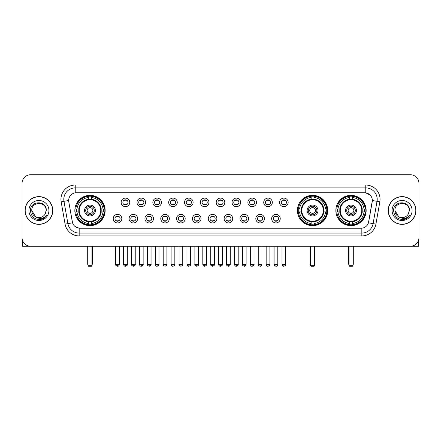 <?xml version="1.0" encoding="UTF-8"?>
<svg xmlns="http://www.w3.org/2000/svg" width="441" height="441" viewBox="0 0 441 441"><rect width="100%" height="100%" fill="white"/><g stroke="black" fill="none" stroke-linecap="round" stroke-linejoin="round"><path stroke-width="0.66" d="M297.421 210.489A15.154 15.154 0 0 0 312.575 225.649A15.154 15.154 0 0 0 327.729 210.489A15.154 15.154 0 0 0 312.575 195.335A15.154 15.154 0 0 0 297.421 210.489M335.855 210.489A15.154 15.154 0 0 0 351.008 225.649A15.154 15.154 0 0 0 366.162 210.489A15.154 15.154 0 0 0 351.008 195.335A15.154 15.154 0 0 0 335.855 210.489M74.838 210.489A15.154 15.154 0 0 0 89.992 225.649A15.154 15.154 0 0 0 105.145 210.489A15.154 15.154 0 0 0 89.992 195.335A15.154 15.154 0 0 0 74.838 210.489M121.821 218.642A4.289 4.289 0 0 1 117.526 222.931A4.289 4.289 0 0 1 113.238 218.642A4.289 4.289 0 0 1 117.526 214.354A4.289 4.289 0 0 1 121.821 218.642M114.958 218.642A2.574 2.574 0 0 0 117.526 221.217A2.574 2.574 0 0 0 120.101 218.642A2.574 2.574 0 0 0 117.526 216.068A2.574 2.574 0 0 0 114.958 218.642M137.658 218.642A4.289 4.289 0 0 1 133.369 222.931A4.289 4.289 0 0 1 129.081 218.642A4.289 4.289 0 0 1 133.369 214.354A4.289 4.289 0 0 1 137.658 218.642M130.795 218.642A2.574 2.574 0 0 0 133.369 221.217A2.574 2.574 0 0 0 135.944 218.642A2.574 2.574 0 0 0 133.369 216.068A2.574 2.574 0 0 0 130.795 218.642M153.501 218.642A4.289 4.289 0 0 1 149.212 222.931A4.289 4.289 0 0 1 144.924 218.642A4.289 4.289 0 0 1 149.212 214.354A4.289 4.289 0 0 1 153.501 218.642M146.638 218.642A2.574 2.574 0 0 0 149.212 221.217A2.574 2.574 0 0 0 151.787 218.642A2.574 2.574 0 0 0 149.212 216.068A2.574 2.574 0 0 0 146.638 218.642M169.344 218.642A4.289 4.289 0 0 1 165.055 222.931A4.289 4.289 0 0 1 160.767 218.642A4.289 4.289 0 0 1 165.055 214.354A4.289 4.289 0 0 1 169.344 218.642M162.481 218.642A2.574 2.574 0 0 0 165.055 221.217A2.574 2.574 0 0 0 167.63 218.642A2.574 2.574 0 0 0 165.055 216.068A2.574 2.574 0 0 0 162.481 218.642M185.187 218.642A4.289 4.289 0 0 1 180.898 222.931A4.289 4.289 0 0 1 176.604 218.642A4.289 4.289 0 0 1 180.898 214.354A4.289 4.289 0 0 1 185.187 218.642M178.324 218.642A2.574 2.574 0 0 0 180.898 221.217A2.574 2.574 0 0 0 183.467 218.642A2.574 2.574 0 0 0 180.898 216.068A2.574 2.574 0 0 0 178.324 218.642M201.024 218.642A4.289 4.289 0 0 1 196.736 222.931A4.289 4.289 0 0 1 192.447 218.642A4.289 4.289 0 0 1 196.736 214.354A4.289 4.289 0 0 1 201.024 218.642M194.161 218.642A2.574 2.574 0 0 0 196.736 221.217A2.574 2.574 0 0 0 199.31 218.642A2.574 2.574 0 0 0 196.736 216.068A2.574 2.574 0 0 0 194.161 218.642M216.867 218.642A4.289 4.289 0 0 1 212.579 222.931A4.289 4.289 0 0 1 208.29 218.642A4.289 4.289 0 0 1 212.579 214.354A4.289 4.289 0 0 1 216.867 218.642M210.004 218.642A2.574 2.574 0 0 0 212.579 221.217A2.574 2.574 0 0 0 215.153 218.642A2.574 2.574 0 0 0 212.579 216.068A2.574 2.574 0 0 0 210.004 218.642M232.71 218.642A4.289 4.289 0 0 1 228.421 222.931A4.289 4.289 0 0 1 224.133 218.642A4.289 4.289 0 0 1 228.421 214.354A4.289 4.289 0 0 1 232.71 218.642M225.847 218.642A2.574 2.574 0 0 0 228.421 221.217A2.574 2.574 0 0 0 230.996 218.642A2.574 2.574 0 0 0 228.421 216.068A2.574 2.574 0 0 0 225.847 218.642M248.553 218.642A4.289 4.289 0 0 1 244.264 222.931A4.289 4.289 0 0 1 239.976 218.642A4.289 4.289 0 0 1 244.264 214.354A4.289 4.289 0 0 1 248.553 218.642M241.69 218.642A2.574 2.574 0 0 0 244.264 221.217A2.574 2.574 0 0 0 246.839 218.642A2.574 2.574 0 0 0 244.264 216.068A2.574 2.574 0 0 0 241.69 218.642M264.396 218.642A4.289 4.289 0 0 1 260.102 222.931A4.289 4.289 0 0 1 255.813 218.642A4.289 4.289 0 0 1 260.102 214.354A4.289 4.289 0 0 1 264.396 218.642M257.533 218.642A2.574 2.574 0 0 0 260.102 221.217A2.574 2.574 0 0 0 262.676 218.642A2.574 2.574 0 0 0 260.102 216.068A2.574 2.574 0 0 0 257.533 218.642M280.233 218.642A4.289 4.289 0 0 1 275.945 222.931A4.289 4.289 0 0 1 271.656 218.642A4.289 4.289 0 0 1 275.945 214.354A4.289 4.289 0 0 1 280.233 218.642M273.37 218.642A2.574 2.574 0 0 0 275.945 221.217A2.574 2.574 0 0 0 278.519 218.642A2.574 2.574 0 0 0 275.945 216.068A2.574 2.574 0 0 0 273.37 218.642M129.737 202.397A4.289 4.289 0 0 1 125.448 206.691A4.289 4.289 0 0 1 121.159 202.397A4.289 4.289 0 0 1 125.448 198.108A4.289 4.289 0 0 1 129.737 202.397M122.874 202.397A2.574 2.574 0 0 0 125.448 204.971A2.574 2.574 0 0 0 128.022 202.397A2.574 2.574 0 0 0 125.448 199.828A2.574 2.574 0 0 0 122.874 202.397M145.58 202.397A4.289 4.289 0 0 1 141.291 206.691A4.289 4.289 0 0 1 137.002 202.397A4.289 4.289 0 0 1 141.291 198.108A4.289 4.289 0 0 1 145.58 202.397M138.717 202.397A2.574 2.574 0 0 0 141.291 204.971A2.574 2.574 0 0 0 143.865 202.397A2.574 2.574 0 0 0 141.291 199.828A2.574 2.574 0 0 0 138.717 202.397M161.423 202.397A4.289 4.289 0 0 1 157.134 206.691A4.289 4.289 0 0 1 152.845 202.397A4.289 4.289 0 0 1 157.134 198.108A4.289 4.289 0 0 1 161.423 202.397M154.559 202.397A2.574 2.574 0 0 0 157.134 204.971A2.574 2.574 0 0 0 159.708 202.397A2.574 2.574 0 0 0 157.134 199.828A2.574 2.574 0 0 0 154.559 202.397M177.265 202.397A4.289 4.289 0 0 1 172.977 206.691A4.289 4.289 0 0 1 168.688 202.397A4.289 4.289 0 0 1 172.977 198.108A4.289 4.289 0 0 1 177.265 202.397M170.402 202.397A2.574 2.574 0 0 0 172.977 204.971A2.574 2.574 0 0 0 175.551 202.397A2.574 2.574 0 0 0 172.977 199.828A2.574 2.574 0 0 0 170.402 202.397M193.108 202.397A4.289 4.289 0 0 1 188.814 206.691A4.289 4.289 0 0 1 184.525 202.397A4.289 4.289 0 0 1 188.814 198.108A4.289 4.289 0 0 1 193.108 202.397M186.245 202.397A2.574 2.574 0 0 0 188.814 204.971A2.574 2.574 0 0 0 191.388 202.397A2.574 2.574 0 0 0 188.814 199.828A2.574 2.574 0 0 0 186.245 202.397M208.946 202.397A4.289 4.289 0 0 1 204.657 206.691A4.289 4.289 0 0 1 200.368 202.397A4.289 4.289 0 0 1 204.657 198.108A4.289 4.289 0 0 1 208.946 202.397M202.083 202.397A2.574 2.574 0 0 0 204.657 204.971A2.574 2.574 0 0 0 207.231 202.397A2.574 2.574 0 0 0 204.657 199.828A2.574 2.574 0 0 0 202.083 202.397M224.789 202.397A4.289 4.289 0 0 1 220.5 206.691A4.289 4.289 0 0 1 216.211 202.397A4.289 4.289 0 0 1 220.5 198.108A4.289 4.289 0 0 1 224.789 202.397M217.926 202.397A2.574 2.574 0 0 0 220.5 204.971A2.574 2.574 0 0 0 223.074 202.397A2.574 2.574 0 0 0 220.5 199.828A2.574 2.574 0 0 0 217.926 202.397M240.632 202.397A4.289 4.289 0 0 1 236.343 206.691A4.289 4.289 0 0 1 232.054 202.397A4.289 4.289 0 0 1 236.343 198.108A4.289 4.289 0 0 1 240.632 202.397M233.769 202.397A2.574 2.574 0 0 0 236.343 204.971A2.574 2.574 0 0 0 238.917 202.397A2.574 2.574 0 0 0 236.343 199.828A2.574 2.574 0 0 0 233.769 202.397M256.475 202.397A4.289 4.289 0 0 1 252.186 206.691A4.289 4.289 0 0 1 247.892 202.397A4.289 4.289 0 0 1 252.186 198.108A4.289 4.289 0 0 1 256.475 202.397M249.612 202.397A2.574 2.574 0 0 0 252.186 204.971A2.574 2.574 0 0 0 254.755 202.397A2.574 2.574 0 0 0 252.186 199.828A2.574 2.574 0 0 0 249.612 202.397M272.312 202.397A4.289 4.289 0 0 1 268.023 206.691A4.289 4.289 0 0 1 263.735 202.397A4.289 4.289 0 0 1 268.023 198.108A4.289 4.289 0 0 1 272.312 202.397M265.449 202.397A2.574 2.574 0 0 0 268.023 204.971A2.574 2.574 0 0 0 270.598 202.397A2.574 2.574 0 0 0 268.023 199.828A2.574 2.574 0 0 0 265.449 202.397M288.155 202.397A4.289 4.289 0 0 1 283.866 206.691A4.289 4.289 0 0 1 279.577 202.397A4.289 4.289 0 0 1 283.866 198.108A4.289 4.289 0 0 1 288.155 202.397M281.292 202.397A2.574 2.574 0 0 0 283.866 204.971A2.574 2.574 0 0 0 286.441 202.397A2.574 2.574 0 0 0 283.866 199.828A2.574 2.574 0 0 0 281.292 202.397M65.092 224.127L61.156 201.824A14.299 14.299 0 0 1 75.235 185.044L365.765 185.044A14.299 14.299 0 0 1 379.844 201.824L375.908 224.127A14.299 14.299 0 0 1 361.829 235.941L79.171 235.941A14.299 14.299 0 0 1 65.092 224.127L67.903 223.631L63.973 201.328A11.438 11.438 0 0 1 75.235 187.899L365.765 187.899A11.438 11.438 0 0 1 377.027 201.328L373.097 223.631A11.438 11.438 0 0 1 361.829 233.08L79.171 233.08A11.438 11.438 0 0 1 67.903 223.631L72.544 222.81L68.779 201.824A7.723 7.723 0 0 1 76.381 192.761L364.619 192.761A7.723 7.723 0 0 1 372.221 201.824L368.693 221.84A7.723 7.723 0 0 1 361.091 228.223L79.909 228.223A7.723 7.723 0 0 1 72.307 221.84L68.779 201.824L68.746 199.338M76.199 211.923A13.869 13.869 0 0 1 76.199 209.062M337.211 211.923A13.869 13.869 0 0 1 337.211 209.062M298.783 211.923A13.869 13.869 0 0 1 298.783 209.062M25.054 210.489A13.869 13.869 0 0 0 38.924 224.359A13.869 13.869 0 0 0 52.788 210.489A13.869 13.869 0 0 0 38.924 196.625A13.869 13.869 0 0 0 25.054 210.489M388.212 210.489A13.869 13.869 0 0 0 402.076 224.359A13.869 13.869 0 0 0 415.946 210.489A13.869 13.869 0 0 0 402.076 196.625A13.869 13.869 0 0 0 388.212 210.489M75.235 185.044L75.235 192.849L364.619 192.761L365.765 192.849L370.076 195.021M361.091 228.223L79.909 228.223M79.171 235.941L79.171 228.184L75.047 226.498M379.844 201.824L372.342 200.501L368.455 222.81L375.908 224.127M418.95 183.324A8.577 8.577 0 0 0 410.373 174.746L30.627 174.746A8.577 8.577 0 0 0 22.05 183.324L22.05 237.655A8.577 8.577 0 0 0 30.627 246.238L410.373 246.238A8.577 8.577 0 0 0 418.95 237.655L418.95 183.324L418.95 237.655M22.05 183.324L22.05 237.655M410.373 174.746L30.627 174.746M30.627 246.238L410.373 246.238M52.644 210.489A13.726 13.726 0 0 0 38.924 196.769A13.726 13.726 0 0 0 25.198 210.489A13.726 13.726 0 0 0 38.924 224.215A13.726 13.726 0 0 0 52.644 210.489M35.66 216.851L31.774 210.489C31.333 201.267 46.509 201.267 46.068 210.489L45.285 213.747L46.244 210.489C46.95 200.17 30.137 200.423 30.451 210.489C31.019 216.575 34.37 219.563 40.506 219.469C43.003 218.984 44.982 217.711 46.443 215.638C43.146 218.808 39.569 219.221 35.71 216.878A7.15 7.15 0 0 0 45.285 213.747L46.068 210.589M35.71 216.878C33.213 215.5 31.901 213.372 31.774 210.489M28.913 210.489A10.011 10.011 0 0 0 38.924 220.5A10.011 10.011 0 0 0 48.929 210.489A10.011 10.011 0 0 0 38.924 200.484A10.011 10.011 0 0 0 28.913 210.489M46.421 215.666L43.891 218.135M43.83 218.174L40.55 219.458M22.337 239.854L22.337 246.238L55.505 246.238M415.802 210.489A13.726 13.726 0 0 0 402.076 196.769A13.726 13.726 0 0 0 388.356 210.489A13.726 13.726 0 0 0 402.076 224.215A13.726 13.726 0 0 0 415.802 210.489M398.774 216.829L394.932 210.489C394.491 201.267 409.667 201.267 409.226 210.489L408.443 213.747L409.402 210.489C410.108 200.17 393.295 200.423 393.609 210.489C394.177 216.575 397.528 219.563 403.664 219.469C406.161 218.984 408.14 217.711 409.601 215.638C406.304 218.808 402.727 219.221 398.868 216.878L398.862 216.878A7.15 7.15 0 0 0 408.443 213.747L409.226 210.589M398.868 216.878C396.371 215.5 395.059 213.372 394.932 210.489M392.071 210.489A10.011 10.011 0 0 0 402.076 220.5A10.011 10.011 0 0 0 412.087 210.489A10.011 10.011 0 0 0 402.076 200.484A10.011 10.011 0 0 0 392.071 210.489M406.635 218.383L403.708 219.458M101.11 211.923A11.207 11.207 0 0 0 91.419 199.376L91.419 199.376A11.207 11.207 0 0 0 78.873 211.923A11.207 11.207 0 0 0 101.11 211.923L101.11 211.923A11.207 11.207 0 0 1 91.419 221.608L91.419 223.51A13.098 13.098 0 0 0 103.012 211.923L104.219 211.923A14.299 14.299 0 0 1 91.419 224.717L91.419 223.51M76.486 211.923A13.583 13.583 0 0 1 76.486 209.062M91.419 196.984A13.583 13.583 0 0 0 88.564 196.984M103.497 209.062A13.583 13.583 0 0 1 103.497 211.923M103.012 209.062L104.219 209.062A14.299 14.299 0 0 0 91.419 196.267L91.419 199.238A11.345 11.345 0 0 1 101.243 209.062L103.012 209.062A13.098 13.098 0 0 0 91.419 197.474M76.971 211.923L75.764 211.923A14.299 14.299 0 0 0 88.564 224.717L88.564 221.746A11.345 11.345 0 0 1 78.741 211.923L76.971 211.923A13.098 13.098 0 0 0 88.564 223.51M103.012 211.923L101.243 211.923A11.345 11.345 0 0 1 91.419 221.746L91.419 221.608M78.873 211.923L78.873 211.923A11.207 11.207 0 0 0 88.564 221.608M91.419 224A13.583 13.583 0 0 1 88.564 224M88.564 197.474L88.564 196.267A14.299 14.299 0 0 0 75.764 209.062L78.741 209.062A11.345 11.345 0 0 1 88.564 199.238L88.564 197.474A13.098 13.098 0 0 0 76.971 209.062M100.746 210.489A10.749 10.749 0 0 1 89.992 221.244A10.749 10.749 0 0 1 79.242 210.489A10.749 10.749 0 0 1 89.992 199.74A10.749 10.749 0 0 1 100.746 210.489M95.427 210.489A5.435 5.435 0 0 0 89.992 205.059A5.435 5.435 0 0 0 84.556 210.489A5.435 5.435 0 0 0 89.992 215.925A5.435 5.435 0 0 0 95.427 210.489M94.28 210.489A4.289 4.289 0 0 0 89.992 206.201A4.289 4.289 0 0 0 85.703 210.489A4.289 4.289 0 0 0 89.992 214.784A4.289 4.289 0 0 0 94.28 210.489M92.853 210.489A2.861 2.861 0 0 1 89.992 213.35A2.861 2.861 0 0 1 87.131 210.489A2.861 2.861 0 0 1 89.992 207.634A2.861 2.861 0 0 1 92.853 210.489A2.861 2.861 0 0 1 89.992 213.35A2.861 2.861 0 0 1 87.131 210.489A2.861 2.861 0 0 1 89.992 207.634A2.861 2.861 0 0 1 92.853 210.489M77.958 202.772L77.285 202.772A14.867 14.867 0 0 1 104.859 210.489A14.867 14.867 0 0 1 77.285 218.212L77.958 218.212M87.991 246.238L87.991 265.68L91.993 265.68L91.993 246.238M87.991 265.68L88.564 266.254L91.419 266.254L91.993 265.68M323.694 211.923A11.207 11.207 0 0 0 314.009 199.376L314.009 199.376A11.207 11.207 0 0 0 301.457 211.923A11.207 11.207 0 0 0 323.694 211.923L323.694 211.923A11.207 11.207 0 0 1 314.009 221.608L314.009 223.51A13.098 13.098 0 0 0 325.596 211.923L326.803 211.923A14.299 14.299 0 0 1 314.009 224.717L314.009 223.51M299.07 211.923A13.583 13.583 0 0 1 299.07 209.062M314.009 196.984A13.583 13.583 0 0 0 311.148 196.984M326.081 209.062A13.583 13.583 0 0 1 326.081 211.923M325.596 209.062L326.803 209.062A14.299 14.299 0 0 0 314.009 196.267L314.009 199.238A11.345 11.345 0 0 1 323.826 209.062L325.596 209.062A13.098 13.098 0 0 0 314.009 197.474M299.56 211.923L298.353 211.923A14.299 14.299 0 0 0 311.148 224.717L311.148 221.746A11.345 11.345 0 0 1 301.324 211.923L299.56 211.923A13.098 13.098 0 0 0 311.148 223.51M325.596 211.923L323.826 211.923A11.345 11.345 0 0 1 314.009 221.746L314.009 221.608M301.457 211.923L301.457 211.923A11.207 11.207 0 0 0 311.148 221.608M314.009 224A13.583 13.583 0 0 1 311.148 224M311.148 197.474L311.148 196.267A14.299 14.299 0 0 0 298.353 209.062L301.324 209.062A11.345 11.345 0 0 1 311.148 199.238L311.148 197.474A13.098 13.098 0 0 0 299.56 209.062M323.33 210.489A10.749 10.749 0 0 1 312.575 221.244A10.749 10.749 0 0 1 301.826 210.489A10.749 10.749 0 0 1 312.575 199.74A10.749 10.749 0 0 1 323.33 210.489M318.011 210.489A5.435 5.435 0 0 0 312.575 205.059A5.435 5.435 0 0 0 307.145 210.489A5.435 5.435 0 0 0 312.575 215.925A5.435 5.435 0 0 0 318.011 210.489M316.864 210.489A4.289 4.289 0 0 0 312.575 206.201A4.289 4.289 0 0 0 308.287 210.489A4.289 4.289 0 0 0 312.575 214.784A4.289 4.289 0 0 0 316.864 210.489M315.436 210.489A2.861 2.861 0 0 1 312.575 213.35A2.861 2.861 0 0 1 309.714 210.489A2.861 2.861 0 0 1 312.575 207.634A2.861 2.861 0 0 1 315.436 210.489M300.542 202.772L299.869 202.772A14.867 14.867 0 0 1 327.448 210.489A14.867 14.867 0 0 1 299.869 218.212L300.542 218.212M310.574 246.238L310.574 265.68L314.576 265.68L314.576 246.238M310.574 265.68L311.148 266.254L314.009 266.254L314.576 265.68M362.127 211.923A11.207 11.207 0 0 0 352.436 199.376L352.436 199.376A11.207 11.207 0 0 0 339.89 211.923A11.207 11.207 0 0 0 362.127 211.923L362.127 211.923A11.207 11.207 0 0 1 352.436 221.608L352.436 223.51A13.098 13.098 0 0 0 364.029 211.923L365.236 211.923A14.299 14.299 0 0 1 352.436 224.717L352.436 223.51M337.503 211.923A13.583 13.583 0 0 1 337.503 209.062M352.436 196.984A13.583 13.583 0 0 0 349.581 196.984M364.514 209.062A13.583 13.583 0 0 1 364.514 211.923M364.029 209.062L365.236 209.062A14.299 14.299 0 0 0 352.436 196.267L352.436 199.238A11.345 11.345 0 0 1 362.259 209.062L364.029 209.062A13.098 13.098 0 0 0 352.436 197.474M337.988 211.923L336.781 211.923A14.299 14.299 0 0 0 349.581 224.717L349.581 221.746A11.345 11.345 0 0 1 339.757 211.923L337.988 211.923A13.098 13.098 0 0 0 349.581 223.51M364.029 211.923L362.259 211.923A11.345 11.345 0 0 1 352.436 221.746L352.436 221.608M339.89 211.923L339.89 211.923A11.207 11.207 0 0 0 349.581 221.608M352.436 224A13.583 13.583 0 0 1 349.581 224M349.581 197.474L349.581 196.267A14.299 14.299 0 0 0 336.781 209.062L339.757 209.062A11.345 11.345 0 0 1 349.581 199.238L349.581 197.474A13.098 13.098 0 0 0 337.988 209.062M361.758 210.489A10.749 10.749 0 0 1 351.008 221.244A10.749 10.749 0 0 1 340.254 210.489A10.749 10.749 0 0 1 351.008 199.74A10.749 10.749 0 0 1 361.758 210.489M356.444 210.489A5.435 5.435 0 0 0 351.008 205.059A5.435 5.435 0 0 0 345.573 210.489A5.435 5.435 0 0 0 351.008 215.925A5.435 5.435 0 0 0 356.444 210.489M355.297 210.489A4.289 4.289 0 0 0 351.008 206.201A4.289 4.289 0 0 0 346.72 210.489A4.289 4.289 0 0 0 351.008 214.784A4.289 4.289 0 0 0 355.297 210.489M353.869 210.489A2.861 2.861 0 0 1 351.008 213.35A2.861 2.861 0 0 1 348.147 210.489A2.861 2.861 0 0 1 351.008 207.634A2.861 2.861 0 0 1 353.869 210.489M348.147 210.489A2.861 2.861 0 0 1 351.008 207.634A2.861 2.861 0 0 0 348.147 210.489A2.861 2.861 0 0 0 351.008 213.35A2.861 2.861 0 0 1 348.147 210.489M338.975 202.772L338.302 202.772A14.867 14.867 0 0 1 365.876 210.489A14.867 14.867 0 0 1 338.302 218.212L338.975 218.212M349.007 246.238L349.007 265.68L353.009 265.68L353.009 246.238M349.007 265.68L349.581 266.254L352.436 266.254L353.009 265.68M124.594 204.828L124.594 204.42A2.194 2.194 0 0 0 126.308 204.42L126.308 204.828M126.308 199.971L126.308 200.379A2.194 2.194 0 0 0 124.594 200.379L124.594 199.971M140.436 204.828L140.436 204.42A2.194 2.194 0 0 0 142.151 204.42L142.151 204.828M142.151 199.971L142.151 200.379A2.194 2.194 0 0 0 140.436 200.379L140.436 199.971M156.274 204.828L156.274 204.42A2.194 2.194 0 0 0 157.994 204.42L157.994 204.828M157.994 199.971L157.994 200.379A2.194 2.194 0 0 0 156.274 200.379L156.274 199.971M172.117 204.828L172.117 204.42A2.194 2.194 0 0 0 173.831 204.42L173.831 204.828M173.831 199.971L173.831 200.379A2.194 2.194 0 0 0 172.117 200.379L172.117 199.971M187.96 204.828L187.96 204.42A2.194 2.194 0 0 0 189.674 204.42L189.674 204.828M189.674 199.971L189.674 200.379A2.194 2.194 0 0 0 187.96 200.379L187.96 199.971M203.803 204.828L203.803 204.42A2.194 2.194 0 0 0 205.517 204.42L205.517 204.828M205.517 199.971L205.517 200.379A2.194 2.194 0 0 0 203.803 200.379L203.803 199.971M219.64 204.828L219.64 204.42A2.194 2.194 0 0 0 221.36 204.42L221.36 204.828M221.36 199.971L221.36 200.379A2.194 2.194 0 0 0 219.64 200.379L219.64 199.971M235.483 204.828L235.483 204.42A2.194 2.194 0 0 0 237.197 204.42L237.197 204.828M237.197 199.971L237.197 200.379A2.194 2.194 0 0 0 235.483 200.379L235.483 199.971M251.326 204.828L251.326 204.42A2.194 2.194 0 0 0 253.04 204.42L253.04 204.828M253.04 199.971L253.04 200.379A2.194 2.194 0 0 0 251.326 200.379L251.326 199.971M267.169 204.828L267.169 204.42A2.194 2.194 0 0 0 268.883 204.42L268.883 204.828M268.883 199.971L268.883 200.379A2.194 2.194 0 0 0 267.169 200.379L267.169 199.971M283.006 204.828L283.006 204.42A2.194 2.194 0 0 0 284.726 204.42L284.726 204.828M284.726 199.971L284.726 200.379A2.194 2.194 0 0 0 283.006 200.379L283.006 199.971M116.672 221.068L116.672 220.66A2.194 2.194 0 0 0 118.386 220.66L118.386 221.068M118.386 216.217L118.386 216.625A2.194 2.194 0 0 0 116.672 216.625L116.672 216.217M132.515 221.068L132.515 220.66A2.194 2.194 0 0 0 134.229 220.66L134.229 221.068M134.229 216.217L134.229 216.625A2.194 2.194 0 0 0 132.515 216.625L132.515 216.217M148.352 221.068L148.352 220.66A2.194 2.194 0 0 0 150.072 220.66L150.072 221.068M150.072 216.217L150.072 216.625A2.194 2.194 0 0 0 148.352 216.625L148.352 216.217M164.195 221.068L164.195 220.66A2.194 2.194 0 0 0 165.91 220.66L165.91 221.068M165.91 216.217L165.91 216.625A2.194 2.194 0 0 0 164.195 216.625L164.195 216.217M180.038 221.068L180.038 220.66A2.194 2.194 0 0 0 181.753 220.66L181.753 221.068M181.753 216.217L181.753 216.625A2.194 2.194 0 0 0 180.038 216.625L180.038 216.217M195.881 221.068L195.881 220.66A2.194 2.194 0 0 0 197.596 220.66L197.596 221.068M197.596 216.217L197.596 216.625A2.194 2.194 0 0 0 195.881 216.625L195.881 216.217M211.719 221.068L211.719 220.66A2.194 2.194 0 0 0 213.438 220.66L213.438 221.068M213.438 216.217L213.438 216.625A2.194 2.194 0 0 0 211.719 216.625L211.719 216.217M227.562 221.068L227.562 220.66A2.194 2.194 0 0 0 229.281 220.66L229.281 221.068M229.281 216.217L229.281 216.625A2.194 2.194 0 0 0 227.562 216.625L227.562 216.217M243.404 221.068L243.404 220.66A2.194 2.194 0 0 0 245.119 220.66L245.119 221.068M245.119 216.217L245.119 216.625A2.194 2.194 0 0 0 243.404 216.625L243.404 216.217M259.247 221.068L259.247 220.66A2.194 2.194 0 0 0 260.962 220.66L260.962 221.068M260.962 216.217L260.962 216.625A2.194 2.194 0 0 0 259.247 216.625L259.247 216.217M275.09 221.068L275.09 220.66A2.194 2.194 0 0 0 276.805 220.66L276.805 221.068M276.805 216.217L276.805 216.625A2.194 2.194 0 0 0 275.09 216.625L275.09 216.217M418.663 239.854L418.663 246.238L385.495 246.238M365.765 185.044L365.765 192.849M61.156 201.824L63.973 201.328A11.438 11.438 0 0 1 63.796 199.338M63.973 201.328L68.658 200.501M361.829 228.184L361.829 235.941M87.704 246.238L87.704 263.966L87.991 263.966M89.992 213.35A2.861 2.861 0 0 1 87.131 210.489A2.861 2.861 0 0 1 89.992 207.634M91.993 263.966L92.279 263.966L92.279 246.238M88.564 224.127A13.71 13.71 0 0 0 91.419 224.127M103.629 211.923A13.71 13.71 0 0 0 103.629 209.062M91.419 196.857A13.71 13.71 0 0 0 88.564 196.857M310.288 246.238L310.288 263.966L310.574 263.966M312.575 213.35A2.861 2.861 0 0 1 309.714 210.489A2.861 2.861 0 0 1 312.575 207.634M314.576 263.966L314.863 263.966L314.863 246.238M311.148 224.127A13.71 13.71 0 0 0 314.009 224.127M326.213 211.923A13.71 13.71 0 0 0 326.213 209.062M314.009 196.857A13.71 13.71 0 0 0 311.148 196.857M348.721 246.238L348.721 263.966L349.007 263.966M353.009 263.966L353.296 263.966L353.296 246.238M349.581 224.127A13.71 13.71 0 0 0 352.436 224.127M364.646 211.923A13.71 13.71 0 0 0 364.646 209.062M352.436 196.857A13.71 13.71 0 0 0 349.581 196.857M125.448 264.396L123.59 264.396C123.915 265.719 124.533 266.336 125.448 266.254L125.448 264.396L127.311 264.396L127.311 246.238M141.291 264.396L139.433 264.396C139.758 265.719 140.376 266.336 141.291 266.254L141.291 264.396L143.149 264.396L143.149 246.238M157.134 264.396L155.276 264.396C155.601 265.719 156.219 266.336 157.134 266.254L157.134 264.396L158.992 264.396L158.992 246.238M172.977 264.396L171.114 264.396C171.439 265.719 172.062 266.336 172.977 266.254L172.977 264.396L174.834 264.396L174.834 246.238M188.814 264.396L186.956 264.396C187.282 265.719 187.905 266.336 188.814 266.254L188.814 264.396L190.677 264.396L190.677 246.238M204.657 264.396L202.799 264.396C203.125 265.719 203.742 266.336 204.657 266.254L204.657 264.396L206.515 264.396L206.515 246.238M220.5 264.396L218.642 264.396C218.968 265.719 219.585 266.336 220.5 266.254L220.5 264.396L222.358 264.396L222.358 246.238M236.343 264.396L234.485 264.396C234.805 265.719 235.428 266.336 236.343 266.254L236.343 264.396L238.201 264.396L238.201 246.238M252.186 264.396L250.323 264.396C250.648 265.719 251.271 266.336 252.186 266.254L252.186 264.396L254.044 264.396L254.044 246.238M268.023 264.396L266.166 264.396C266.491 265.719 267.108 266.336 268.023 266.254L268.023 264.396L269.886 264.396L269.886 246.238M283.866 264.396L282.008 264.396C282.334 265.719 282.951 266.336 283.866 266.254L283.866 264.396L285.724 264.396L285.724 246.238M117.526 264.396L115.669 264.396C115.294 264.986 115.911 265.609 117.526 266.254L117.526 264.396L119.39 264.396L119.39 246.238M133.369 264.396L131.512 264.396C131.137 264.986 131.754 265.609 133.369 266.254L133.369 264.396L135.227 264.396L135.227 246.238M149.212 264.396L147.355 264.396C146.974 264.986 147.597 265.609 149.212 266.254L149.212 264.396L151.07 264.396L151.07 246.238M165.055 264.396L163.198 264.396C162.817 264.986 163.44 265.609 165.055 266.254L165.055 264.396L166.913 264.396L166.913 246.238M180.898 264.396L179.035 264.396C178.66 264.986 179.278 265.609 180.898 266.254L180.898 264.396L182.756 264.396L182.756 246.238M196.736 264.396L194.878 264.396C194.503 264.986 195.12 265.609 196.736 266.254L196.736 264.396L198.599 264.396L198.599 246.238M212.579 264.396L210.721 264.396C210.346 264.986 210.963 265.609 212.579 266.254L212.579 264.396L214.436 264.396L214.436 246.238M228.421 264.396L226.564 264.396C226.183 264.986 226.806 265.609 228.421 266.254L228.421 264.396L230.279 264.396L230.279 246.238M244.264 264.396L242.401 264.396C242.026 264.986 242.644 265.609 244.264 266.254L244.264 264.396L246.122 264.396L246.122 246.238M260.102 264.396L258.244 264.396C257.869 264.986 258.487 265.609 260.102 266.254L260.102 264.396L261.965 264.396L261.965 246.238M275.945 264.396L274.087 264.396C273.712 264.986 274.33 265.609 275.945 266.254L275.945 264.396L277.802 264.396L277.802 246.238M87.704 263.966A2.288 2.288 0 0 0 87.991 265.074M91.993 265.074A2.288 2.288 0 0 0 92.279 263.966M310.288 263.966A2.288 2.288 0 0 0 310.574 265.074M314.576 265.074A2.288 2.288 0 0 0 314.863 263.966M348.721 263.966A2.288 2.288 0 0 0 349.007 265.074M353.009 265.074A2.288 2.288 0 0 0 353.296 263.966M123.59 264.396L123.59 246.238M127.311 264.396C127.686 264.986 127.069 265.609 125.448 266.254M139.433 264.396L139.433 246.238M143.149 264.396C143.529 264.986 142.906 265.609 141.291 266.254M155.276 264.396L155.276 246.238M158.992 264.396C159.366 264.986 158.749 265.609 157.134 266.254M171.114 264.396L171.114 246.238M174.834 264.396C175.209 264.986 174.592 265.609 172.977 266.254M186.956 264.396L186.956 246.238M190.677 264.396C191.052 264.986 190.435 265.609 188.814 266.254M202.799 264.396L202.799 246.238M206.515 264.396C206.895 264.986 206.272 265.609 204.657 266.254M218.642 264.396L218.642 246.238M222.358 264.396C222.738 264.986 222.115 265.609 220.5 266.254M234.485 264.396L234.485 246.238M238.201 264.396C238.575 264.986 237.958 265.609 236.343 266.254M250.323 264.396L250.323 246.238M254.044 264.396C254.418 264.986 253.801 265.609 252.186 266.254M266.166 264.396L266.166 246.238M269.886 264.396C270.261 264.986 269.644 265.609 268.023 266.254M282.008 264.396L282.008 246.238M285.724 264.396C286.104 264.986 285.481 265.609 283.866 266.254M115.669 264.396L115.669 246.238M119.39 264.396C119.064 265.719 118.442 266.336 117.526 266.254M131.512 264.396L131.512 246.238M135.227 264.396C135.608 264.986 134.985 265.609 133.369 266.254M147.355 264.396L147.355 246.238M151.07 264.396C151.45 264.986 150.828 265.609 149.212 266.254M163.198 264.396L163.198 246.238M166.913 264.396C167.288 264.986 166.67 265.609 165.055 266.254M179.035 264.396L179.035 246.238M182.756 264.396C183.131 264.986 182.513 265.609 180.898 266.254M194.878 264.396L194.878 246.238M198.599 264.396C198.974 264.986 198.356 265.609 196.736 266.254M210.721 264.396L210.721 246.238M214.436 264.396C214.817 264.986 214.194 265.609 212.579 266.254M226.564 264.396L226.564 246.238M230.279 264.396C229.954 265.719 229.337 266.336 228.421 266.254M242.401 264.396L242.401 246.238M246.122 264.396C245.797 265.719 245.179 266.336 244.264 266.254M258.244 264.396L258.244 246.238M261.965 264.396C261.64 265.719 261.017 266.336 260.102 266.254M274.087 264.396L274.087 246.238M277.802 264.396C277.483 265.719 276.86 266.336 275.945 266.254"/></g></svg>
